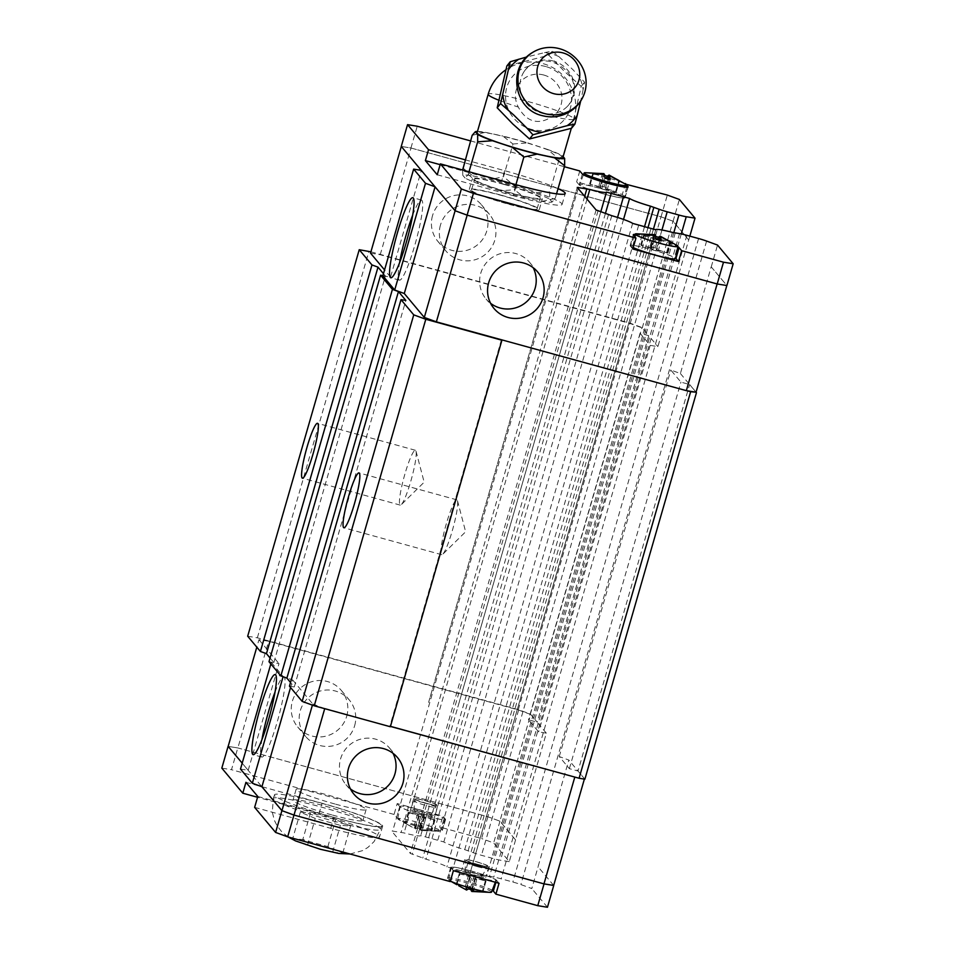 <?xml version="1.0" encoding="UTF-8"?>
<svg xmlns="http://www.w3.org/2000/svg" width="955" height="955" viewBox="0 0 955 955"><rect width="100%" height="100%" fill="white"/><g stroke="black" fill="none" stroke-linecap="round" stroke-linejoin="round"><path stroke-width="0.72" stroke-dasharray="4.78 3.58" d="M553.315 61.025A27.91 26.418 38.8 0 0 524.223 71.35A27.91 26.418 38.8 0 0 541.294 113.024A27.91 26.418 38.8 0 0 567.58 106.184A27.91 26.418 38.8 0 0 553.315 61.025M446.343 523.734A28.447 3.808 -74.6 0 0 441.759 554.7A28.447 3.808 -74.6 0 0 442.774 554.222A28.447 3.808 -74.6 0 0 452.264 530.813A28.447 3.808 -74.6 0 0 457.493 500.766A28.447 3.808 -74.6 0 0 456.86 499.835A28.447 3.808 -74.6 0 0 446.343 523.734M404.872 474.158A28.447 3.808 -74.6 0 0 400.288 505.123A28.447 3.808 -74.6 0 0 401.303 504.646A28.447 3.808 -74.6 0 0 410.793 481.236A28.447 3.808 -74.6 0 0 416.022 451.202A28.447 3.808 -74.6 0 0 415.377 450.271A28.447 3.808 -74.6 0 0 404.872 474.158M412.667 215.185A41.542 5.563 105.4 0 1 421.489 200.061A41.542 5.563 105.4 0 1 414.792 245.28A41.542 5.563 105.4 0 1 399.441 280.161A41.542 5.563 105.4 0 1 399.608 262.649M440.446 225.129A28.447 28.077 140.1 0 0 473.382 260.178A28.447 28.077 140.1 0 0 489.461 214.35A28.447 28.077 140.1 0 0 440.446 225.129M432.52 215.639A28.447 28.077 140.1 0 0 465.443 250.688A28.447 28.077 140.1 0 0 481.523 204.871A28.447 28.077 140.1 0 0 432.52 215.639M490.607 303.32A28.447 28.077 -39.9 0 1 502.175 253.206A28.447 28.077 -39.9 0 1 533.177 267.698M627.853 187.144L624.868 197.47A23.899 2.185 -163.9 0 1 625 197.804A23.899 2.185 -163.9 0 1 604.527 194.151A23.899 2.185 -163.9 0 1 579.207 184.9L576.653 181.856L622.326 194.414L625.31 184.076M633.416 235.049L630.276 245.948A23.899 2.185 -163.9 0 1 630.145 245.602A23.899 2.185 -163.9 0 1 650.618 249.255A23.899 2.185 -163.9 0 1 675.615 258.208M635.075 234.405A23.899 2.185 -163.9 0 1 653.757 238.368A23.899 2.185 -163.9 0 1 677.859 246.748M604.467 194.08A23.326 2.137 -163.9 0 1 579.625 184.697A23.326 2.137 -163.9 0 1 599.609 188.278A23.326 2.137 -163.9 0 1 624.451 197.637A23.326 2.137 -163.9 0 1 604.467 194.08M585.761 172.748A22.24 2.029 -163.9 0 1 603.178 176.436A22.24 2.029 -163.9 0 1 625.632 184.255M603.894 173.643L602.044 174.753L604.611 175.386M633.225 247.572A23.326 2.137 -163.9 0 1 630.694 245.745A23.326 2.137 -163.9 0 1 650.677 249.327A23.326 2.137 -163.9 0 1 675.519 258.686M636.83 233.796A22.24 2.029 -163.9 0 1 654.247 237.485A22.24 2.029 -163.9 0 1 676.701 245.304M654.963 234.691L653.113 235.801L655.679 236.434M544.517 52.644L552.253 51.057L558.878 56.596A41.28 39.071 38.8 0 0 551.847 53.981A41.28 39.071 38.8 0 0 544.517 52.644L526.957 56.906M571.544 128.257L581.225 86.404L564.512 71.482L548.886 55.247L506.866 65.943M558.878 56.596L572.809 69.56L584.591 82.214L583.099 89.818A41.28 39.071 38.8 0 0 578.718 75.72M583.099 89.818L580.676 101.075M543.825 75.039A23.744 22.478 38.8 0 0 520.165 82.345A23.744 22.478 38.8 0 0 518.29 107.056C522.349 114.54 527.339 119.124 533.248 120.808C539.193 122.383 545.568 120.927 552.396 116.438A23.744 22.478 38.8 0 0 561.492 93.721A23.744 22.478 38.8 0 0 543.825 75.039M562.889 157.468A44.658 4.083 16.1 0 0 515.342 139.525A44.658 4.083 16.1 0 0 477.094 132.697M512.919 143.978L527.757 142.904A46.891 4.298 16.1 0 0 515.103 139.251A46.891 4.298 16.1 0 0 502.855 136.052L512.966 143.99L503.512 176.663L490.273 179.6A46.891 4.298 -163.9 0 1 502.533 182.799A46.891 4.298 -163.9 0 1 515.187 186.452L503.5 176.639M515.927 184.673L514.458 189.747L524.558 197.673A46.891 4.298 -163.9 0 1 512.298 194.474A46.891 4.298 -163.9 0 1 499.656 190.821L514.482 189.747M275.028 692.077A41.542 5.563 105.4 0 1 283.838 676.952A41.542 5.563 105.4 0 1 277.141 722.171A41.542 5.563 105.4 0 1 261.789 757.052A41.542 5.563 105.4 0 1 261.957 739.552M350.437 788.926A28.447 28.077 -39.9 0 1 362.017 738.812A28.447 28.077 -39.9 0 1 393.006 753.304M346.725 716.214A28.447 28.077 140.1 0 0 313.801 681.166A28.447 28.077 140.1 0 0 297.721 726.982A28.447 28.077 140.1 0 0 346.725 716.214M354.651 725.693A28.447 28.077 140.1 0 0 321.728 690.656A28.447 28.077 140.1 0 0 305.648 736.472A28.447 28.077 140.1 0 0 354.651 725.693M333.784 817.289A55.76 5.109 16.1 0 0 381.546 825.812A55.76 5.109 16.1 0 0 322.169 803.406A55.76 5.109 16.1 0 0 274.395 794.882A55.76 5.109 16.1 0 0 333.784 817.289M332.865 852.349L342.785 852.922L327.863 846.631L302.759 839.72L310.53 812.765L335.647 819.677L350.569 825.968L340.386 825.347L315.269 818.435L300.348 812.144L310.53 812.765M303.881 839.576L291.562 838.824M300.348 812.144L292.564 839.099L306.4 845.032M309.659 846.106L331.564 852.075M396.612 817.492L399.751 806.605A23.899 2.185 16.1 0 0 425.082 815.857A23.899 2.185 16.1 0 0 445.555 819.521A23.899 2.185 16.1 0 0 445.424 819.175L442.881 816.131L397.208 803.561L394.069 814.448L396.612 817.492A23.899 2.185 16.1 0 0 421.931 826.755A23.899 2.185 16.1 0 0 442.404 830.408A23.899 2.185 16.1 0 0 442.284 830.062L439.73 827.018L442.881 816.131M492.255 890.299A23.899 2.185 16.1 0 0 468.034 881.847A23.899 2.185 16.1 0 0 447.561 878.194A23.899 2.185 16.1 0 0 447.68 878.54L450.235 881.584M495.872 882.396L496.493 880.224A23.899 2.185 16.1 0 0 471.173 870.96A23.899 2.185 16.1 0 0 450.7 867.307A23.899 2.185 16.1 0 0 450.82 867.653L453.374 870.697M471.233 871.032A23.326 2.137 16.1 0 0 451.238 867.486A23.326 2.137 16.1 0 0 476.091 876.833A23.326 2.137 16.1 0 0 496.063 880.426A23.326 2.137 16.1 0 0 471.233 871.032M491.562 892.089A22.24 2.029 16.1 0 0 467.89 883.148A22.24 2.029 16.1 0 0 448.838 879.758A22.24 2.029 16.1 0 0 450.068 880.856A22.24 2.029 16.1 0 0 450.39 881.035L450.068 880.856M473.907 876.224L470.803 886.968L465.586 885.524L466.004 889.356L456.287 884.02L456.848 884.7L459.952 873.944L470.385 876.821L471.531 878.182L476.748 879.615L475.614 878.254L486.047 881.131L468.69 874.78L469.824 876.141L459.952 873.944M420.164 809.983A23.326 2.137 16.1 0 0 400.169 806.438A23.326 2.137 16.1 0 0 425.023 815.797A23.326 2.137 16.1 0 0 444.994 819.378A23.326 2.137 16.1 0 0 420.164 809.983M416.822 822.1A22.24 2.029 16.1 0 0 397.769 818.71A22.24 2.029 16.1 0 0 398.987 819.808A22.24 2.029 16.1 0 0 421.442 827.627A22.24 2.029 16.1 0 0 438.87 831.327A22.24 2.029 16.1 0 0 440.494 831.041A22.24 2.029 16.1 0 0 416.822 822.1M422.838 815.176L419.734 825.92L414.518 824.475L414.936 828.307L405.78 823.652L415.509 828.988L417.359 827.878L422.576 829.322L420.725 830.42L431.875 830.826L431.314 830.146L420.164 829.74L423.972 816.537L422.838 815.176L417.61 813.732L418.756 815.092L408.31 812.228L425.679 818.578L424.545 817.217L434.979 820.082L423.972 816.537M240.493 769.062L248.145 770.303L242.188 763.188L261.861 786.705M546.332 733.154L537.14 722.171L528.497 719.795L538.632 731.9L546.332 733.154L515.533 839.863L499.895 821.157L487.838 816.752L237.855 747.956L228.161 746.38L237.795 747.932L231.504 769.706L221.823 768.13M515.533 839.863L499.943 821.169L487.886 816.764L237.795 747.932M553.673 885.452L538.035 866.758L568.834 760.049L559.248 756.551L569.371 768.656L578.026 771.031L568.834 760.049M553.685 885.416L538.035 866.758M434.979 820.082L431.875 830.826M434.406 819.402L431.314 830.146M408.31 812.228L405.218 822.971M408.883 812.908L405.78 823.652M418.756 815.092L414.936 828.307M415.509 828.988L419.317 815.773M424.545 817.217L420.725 830.42M420.164 829.74L419.734 825.92M420.463 817.134L417.359 827.878M425.679 818.578L422.576 829.322M417.61 813.732L414.518 824.475M486.047 881.131L482.944 891.875L482.382 891.194L471.973 890.848M485.474 880.45L482.382 891.194M459.379 873.276L456.287 884.02M469.824 876.141L466.004 889.356M471.507 889.845L475.041 877.585M466.577 890.036L470.385 876.821M474.062 891.612L482.944 891.875M475.614 878.254L472.212 890.024M471.078 889.726L470.803 886.968M471.531 878.182L468.428 888.926M476.748 879.615L473.644 890.358M468.69 874.78L465.586 885.524M399.751 806.605L397.208 803.561M394.069 814.448L231.504 769.706M487.886 816.764L481.595 838.538L439.73 827.018M496.493 880.224L499.035 883.268M307.498 845.39L315.269 818.435M332.603 852.302L340.386 825.347M342.785 852.922L350.569 825.968M327.863 846.631L335.647 819.677M257.778 796.482L333.892 817.42A56.906 5.205 16.1 0 0 382.645 826.123A56.906 5.205 16.1 0 0 322.05 803.262L318.91 814.149L257.552 797.27M254.639 807.369L330.752 828.319A56.906 5.205 16.1 0 0 379.505 837.01A56.906 5.205 16.1 0 0 318.91 814.149M245.936 782.312L322.05 803.262M515.581 839.863L509.29 861.637L493.651 842.943L481.595 838.538M509.29 861.637L500.504 860.216A11.376 1.039 -163.9 0 1 493.162 858.509L481.475 855.298A11.376 1.039 -163.9 0 1 473.429 852.767L464.715 849.628A22.765 2.089 -163.9 0 1 443.836 841.94L420.725 835.577A22.765 2.089 -163.9 0 1 420.713 835.649A22.765 2.089 -163.9 0 1 404.084 832.939L391.514 830.91L410.375 853.448L426.037 859.19A22.765 2.089 -163.9 0 1 446.904 866.877L470.027 873.24A22.765 2.089 -163.9 0 1 470.039 873.168A22.765 2.089 -163.9 0 1 486.668 875.878L493.795 877.108A11.376 1.039 -163.9 0 1 501.136 878.803L512.835 882.026A11.376 1.039 -163.9 0 1 520.869 884.557L531.804 888.556L538.095 866.782M547.454 907.25L531.804 888.556M499.943 821.169L493.651 842.943M647.86 228.078L468.117 850.821M644.398 227.123L464.715 849.628M428.592 702.426L577.25 187.419L428.604 702.414M596.111 209.969L410.375 853.448M672.404 232.387L486.668 875.878M675.257 232.925L489.521 876.404M247.679 636.233L257.361 637.809L518.326 709.637L530.383 714.042L537.199 722.183L530.694 714.459L499.895 821.157M575.71 777.322L584.472 778.755L578.026 771.031L689.641 384.531L696.052 392.183M248.193 770.315L278.991 663.618L271.28 662.364L270.838 663.916M271.28 662.364L283.134 676.522L292.719 680.032L290.559 687.505M292.719 680.032L312.751 703.966L312.404 705.124M530.694 714.459L518.625 710.054L268.653 641.247L237.855 747.956M518.625 710.054L487.838 816.752M268.653 641.247L258.96 639.671L256.8 647.156M258.96 639.671L278.991 663.618M312.751 703.966L324.712 708.682M324.807 708.371L390.356 726.743M289.437 686.168L294.283 686.955L290.511 682.443M270.074 658.007L273.846 662.519L269 661.731M680.402 373.524L689.582 384.507L680.939 382.131L670.804 370.027L680.402 373.524L711.189 266.827L726.839 285.521L717.145 283.945L467.162 215.15L455.105 210.733L435.026 186.774M711.189 266.827L726.898 285.545M421.298 170.372L401.327 146.449L411.02 148.025L660.991 216.821L673.048 221.226L688.698 239.932L657.9 346.629L650.188 345.376L640.065 333.271L648.708 335.647L657.9 346.629M401.267 146.425L410.948 148.001L661.039 216.833L673.096 221.238L688.698 239.932M462.662 170.014L462.757 175.266A46.891 4.298 -163.9 0 1 472.856 175.887L462.745 167.949M468.213 174.49L479.899 184.303A46.891 4.298 -163.9 0 1 465.097 178.06L468.237 174.502L469.024 171.769M541.986 201.386L555.237 198.437L552.086 202.006A46.891 4.298 -163.9 0 1 541.986 201.386L524.558 197.673M549.77 191.895L534.943 192.97A46.891 4.298 -163.9 0 1 549.746 199.213L549.746 191.883L559.176 159.21M527.757 142.904L547.513 149.422L559.2 159.234M515.187 186.452L534.943 192.97M555.213 198.449L556.55 193.829M472.164 135.288L485.427 132.339A46.891 4.298 16.1 0 0 477.452 131.444M559.176 159.222L562.316 155.653A46.891 4.298 16.1 0 0 547.513 149.422M472.856 175.887L490.273 179.6M485.427 132.339L502.855 136.052M549.746 199.213L552.086 202.006M562.316 155.653L563.128 156.632M465.097 178.06L462.757 175.266M499.656 190.821L479.899 184.303M548.874 55.247L552.253 51.057M581.225 86.404L584.591 82.214M651.728 248.587L640.721 245.029L651.155 247.906L650.021 246.545L655.237 247.978L656.372 249.339L667.378 252.896L656.945 250.019L658.079 251.38L652.862 249.947L651.728 248.587L655.536 235.372M666.817 252.216L669.825 241.77M667.378 252.896L670.482 242.152M641.283 245.71L644.386 234.966M640.721 245.029L643.813 234.285M659.774 240.194L656.945 250.019M654.784 235.312L651.155 247.906M656.372 249.339L659.069 239.992M658.079 251.38L661.182 240.636M650.021 246.545L653.113 235.801M655.237 247.978L657.649 239.598M652.862 249.947L655.966 239.204M600.659 187.538L589.641 183.981L600.086 186.858L598.952 185.497L604.169 186.929L605.303 188.29L616.309 191.848L605.876 188.971L607.01 190.332L601.793 188.899L600.659 187.538L604.467 174.323M615.736 191.167L618.756 180.734M616.309 191.848L619.413 181.104M590.214 184.661L593.318 173.917M589.641 183.981L592.745 173.237M608.705 179.146L605.876 188.971M603.715 174.264L600.086 186.858M605.303 188.29L608.001 178.943M607.01 190.332L610.114 179.588M598.952 185.497L602.044 174.753M604.169 186.929L606.58 178.549M601.793 188.899L604.897 178.155M630.276 245.948L632.819 248.992M470.564 140.898L564.369 166.719M465.121 159.795L504.634 170.67A56.906 5.205 -163.9 0 1 558.042 188.636M624.868 197.47L622.326 194.414M579.792 170.969L576.653 181.856M661.039 216.833L667.33 195.059M410.948 148.001L417.24 126.227M440.148 164.666L501.494 181.557A56.906 5.205 -163.9 0 1 562.089 204.418A56.906 5.205 -163.9 0 1 513.348 195.715L516.488 184.828M437.235 174.765L513.348 195.715M689.832 236.136L688.746 239.932M673.096 221.238L679.387 199.464M711.26 266.851L717.539 245.065M501.554 339.789L687.266 390.798M689.641 384.531L696.04 392.219M370.528 253.147L380.221 254.722L630.193 323.53L642.249 327.935L648.755 335.659L537.199 722.183M642.249 327.935L673.048 221.226M382.848 275.828L390.547 277.081L421.346 170.384M390.547 277.081L384.555 269.919M380.221 254.722L411.02 148.025M630.193 323.53L660.991 216.821M370.91 251.834L629.894 323.112L641.951 327.517L648.755 335.659M383.468 273.679L385.414 275.995L382.919 275.589M559.248 756.551L670.804 370.027M650.188 345.376L538.632 731.9M640.065 333.271L528.497 719.795M569.371 768.656L680.939 382.131M578.073 771.055L584.89 779.196M530.383 714.042L641.951 327.517M273.846 662.519L385.414 275.995M294.283 686.955L405.851 300.431M501.447 339.658L389.879 726.182M257.361 637.809L368.928 251.284M518.326 709.637L629.894 323.112M507.833 203.773A34.141 3.128 -163.9 0 1 471.472 190.057A34.141 3.128 -163.9 0 1 500.718 195.274A34.141 3.128 -163.9 0 1 537.08 208.99A34.141 3.128 -163.9 0 1 507.833 203.773M503.87 184.387A34.141 3.128 16.1 0 0 474.623 179.17A34.141 3.128 16.1 0 0 510.973 192.886A34.141 3.128 16.1 0 0 540.22 198.103A34.141 3.128 16.1 0 0 503.87 184.387M500.48 194.987A36.421 3.331 16.1 0 0 469.287 189.424A36.421 3.331 16.1 0 0 508.072 204.06A36.421 3.331 16.1 0 0 539.265 209.623A36.421 3.331 16.1 0 0 500.48 194.987M503.631 184.1A36.421 3.331 16.1 0 0 472.427 178.537A36.421 3.331 16.1 0 0 511.212 193.173A36.421 3.331 16.1 0 0 542.404 198.736A36.421 3.331 16.1 0 0 503.631 184.1M477.357 866.639A11.376 1.039 16.1 0 0 487.098 868.405A11.376 1.039 16.1 0 0 487.11 868.382A11.376 1.039 16.1 0 0 474.993 863.809A11.376 1.039 16.1 0 0 465.24 862.067A11.376 1.039 16.1 0 0 465.24 862.102A11.376 1.039 16.1 0 0 477.357 866.639M477.989 864.466A11.376 1.039 16.1 0 0 487.73 866.197A11.376 1.039 16.1 0 0 475.614 861.625A11.376 1.039 16.1 0 0 465.873 859.894A11.376 1.039 16.1 0 0 477.989 864.466M472.761 872.87A8.583 0.788 16.1 0 0 465.407 871.581A8.583 0.788 16.1 0 0 474.551 875.007A8.583 0.788 16.1 0 0 481.905 876.332A8.583 0.788 16.1 0 0 472.761 872.87M478.109 864.609A12.522 1.146 -163.9 0 1 464.775 859.572A12.522 1.146 -163.9 0 1 475.495 861.494A12.522 1.146 -163.9 0 1 488.829 866.519A12.522 1.146 -163.9 0 1 478.109 864.609M474.957 875.496A12.522 1.146 -163.9 0 1 461.635 870.459A12.522 1.146 -163.9 0 1 472.355 872.381A12.522 1.146 -163.9 0 1 485.689 877.406A12.522 1.146 -163.9 0 1 474.957 875.496M427.04 803.561A12.522 1.146 -163.9 0 1 413.706 798.523A12.522 1.146 -163.9 0 1 424.426 800.445A12.522 1.146 -163.9 0 1 437.76 805.471A12.522 1.146 -163.9 0 1 427.04 803.561M423.889 814.448A12.522 1.146 -163.9 0 1 410.566 809.422A12.522 1.146 -163.9 0 1 421.286 811.332A12.522 1.146 -163.9 0 1 434.549 816.179A12.522 1.146 -163.9 0 1 434.62 816.358A12.522 1.146 -163.9 0 1 423.889 814.448M423.913 802.761A11.376 1.039 16.1 0 0 414.172 801.018A11.376 1.039 16.1 0 0 414.16 801.054A11.376 1.039 16.1 0 0 426.288 805.59A11.376 1.039 16.1 0 0 436.029 807.357A11.376 1.039 16.1 0 0 436.041 807.333A11.376 1.039 16.1 0 0 423.913 802.761M421.692 811.822A8.583 0.788 16.1 0 0 414.339 810.532A8.583 0.788 16.1 0 0 423.483 813.958A8.583 0.788 16.1 0 0 430.824 815.295A8.583 0.788 16.1 0 0 421.692 811.822M426.921 803.418A11.376 1.039 16.1 0 0 436.662 805.161A11.376 1.039 16.1 0 0 424.545 800.588A11.376 1.039 16.1 0 0 414.792 798.846A11.376 1.039 16.1 0 0 426.921 803.418M334.907 803.991A36.421 3.331 -163.9 0 1 296.122 789.355A36.421 3.331 -163.9 0 1 327.326 794.918A36.421 3.331 -163.9 0 1 366.099 809.553A36.421 3.331 -163.9 0 1 334.907 803.991M331.767 814.878A36.421 3.331 -163.9 0 1 292.982 800.242A36.421 3.331 -163.9 0 1 324.187 805.817A36.421 3.331 -163.9 0 1 362.96 820.441A36.421 3.331 -163.9 0 1 331.767 814.878M582.347 174.013L579.207 184.9M545.794 66.54A33.7 31.897 38.8 0 0 506.341 89.066A33.7 31.897 38.8 0 0 531.278 129.319A33.7 31.897 38.8 0 0 570.732 106.793A33.7 31.897 38.8 0 0 545.794 66.54M552.396 116.438A44.658 4.083 16.1 0 0 573.991 119.029A44.658 4.083 16.1 0 0 526.432 101.099A44.658 4.083 16.1 0 0 488.184 94.27M498.689 100.168A44.658 4.083 16.1 0 0 518.29 107.056M332.746 820.882A55.76 5.109 16.1 0 0 380.508 829.406A55.76 5.109 16.1 0 0 321.131 806.999A55.76 5.109 16.1 0 0 273.357 798.476A55.76 5.109 16.1 0 0 332.746 820.882M447.68 878.54L450.82 867.653M442.284 830.062L445.424 819.175M330.752 828.319L333.892 817.42M673.8 232.71L493.162 858.509M681.273 233.951L500.504 860.216M653.327 229.51L473.429 852.767M661.946 230L481.475 855.298M623.52 219.435L443.836 841.94M617.539 217.442L437.903 839.815M605.398 213.514L425.596 836.425M457.803 707.094L606.461 192.074L457.803 707.094M587.027 199.118L404.084 832.939M584.687 196.312L401.124 832.283M578.145 188.493L392.72 830.91M598.021 210.816L412.285 854.307M608.478 214.648L422.743 858.127M611.773 215.699L426.037 859.19M632.64 223.398L446.904 866.877M638.585 225.523L452.849 869.002M650.88 228.902L465.157 872.393M470.039 873.168L655.727 229.809L470.027 873.24M686.872 235.324L501.136 878.803M679.53 233.617L493.795 877.108M706.605 241.066L520.869 884.557M698.571 238.535L512.835 882.026M504.634 170.67L501.494 181.557M524.223 71.35L525.429 69.715C532.747 61.824 541.616 59.246 552.026 61.944C567.795 67.16 581.846 83.789 568.917 104.668L567.58 106.184M441.759 554.7L343.896 527.769M457.493 500.766L465.634 531.768L442.774 554.222M400.288 505.123L302.425 478.192M416.022 451.202L424.163 482.191L401.303 504.646M399.441 280.161L390.798 277.774M445.818 250.867L437.879 241.376M494.033 308.501L486.095 299.022M630.145 245.602L633.284 234.715M583.445 174.813L579.625 184.697M634.383 236.207L630.694 245.745M571.305 128.328L573.991 119.029A44.658 44.658 0 0 0 505.816 69.834M283.838 676.952L275.195 674.576M389.58 748.111L397.519 757.601M341.365 690.477L349.291 699.955M350.019 853.997L362.566 850.63L367.83 847.479L374.002 841.689L380.508 829.406L381.546 825.812M288.088 836.962L281.677 831.686L277.165 825.896L274.407 820.405L272.294 812.204L273.357 798.476L274.395 794.882M450.7 867.307L447.561 878.194M448.838 879.758L451.238 867.486M397.769 818.71L400.169 806.438M407.654 824.714L398.987 819.808M422.993 830.564L438.87 831.327M440.494 831.041L444.994 819.378M495.358 882.253L496.063 880.426M445.555 819.521L442.404 830.408M382.645 826.123L379.505 837.01M297.721 726.982L305.648 736.472M345.937 784.628L353.875 794.106M261.789 757.052L253.147 754.677M600.779 211.831L420.713 835.649M655.763 229.773L470.027 873.264M626.492 187.24L624.451 197.637M625 197.804L628.139 186.917M562.089 204.418L565.229 193.531M537.677 271.996L529.739 262.506M489.461 214.35L481.523 204.871M421.489 200.061L412.835 197.685M415.377 450.271L317.526 423.328M456.86 499.835L358.996 472.904M471.472 190.057L474.623 179.17M469.287 189.424L472.427 178.537M539.265 209.623L542.404 198.736M537.08 208.99L540.22 198.103M481.905 876.332L487.73 866.197M465.407 871.581L465.24 862.102M464.775 859.572L461.635 870.459M488.829 866.519L485.689 877.406M465.24 862.067L465.873 859.894M413.706 798.523L410.566 809.422M414.339 810.532L414.16 801.054M430.824 815.295L436.662 805.161M414.172 801.018L414.792 798.846M437.76 805.471L434.62 816.358M296.122 789.355L292.982 800.242M366.099 809.553L362.96 820.441"/><path stroke-width="1.43" d="M354.412 503.882A28.447 3.808 105.4 0 1 343.896 527.769A28.447 3.808 105.4 0 1 348.48 496.791A28.447 3.808 105.4 0 1 358.996 472.904A28.447 3.808 105.4 0 1 354.412 503.882M312.93 454.305A28.447 3.808 105.4 0 1 302.425 478.192A28.447 3.808 105.4 0 1 307.009 447.227A28.447 3.808 105.4 0 1 317.526 423.328A28.447 3.808 105.4 0 1 312.93 454.305M399.608 262.649A41.542 5.563 105.4 0 1 406.138 234.942A41.542 5.563 105.4 0 1 412.667 215.185M406.138 242.904A41.542 5.563 105.4 0 1 390.798 277.774A41.542 5.563 105.4 0 1 397.495 232.554A41.542 5.563 105.4 0 1 412.835 197.685A41.542 5.563 105.4 0 1 406.138 242.904M543.037 297.733A28.447 28.077 -39.9 0 1 494.033 308.501A28.447 28.077 -39.9 0 1 510.113 262.685A28.447 28.077 -39.9 0 1 543.037 297.733M533.177 267.698A28.447 28.077 -39.9 0 1 490.607 303.32M626.766 185.079L628.008 186.583A23.899 2.185 -163.9 0 1 628.139 186.917A23.899 2.185 -163.9 0 1 607.667 183.265A23.899 2.185 -163.9 0 1 582.347 174.013L579.792 170.969L564.369 166.719M677.859 246.748A23.899 2.185 -163.9 0 1 679.077 247.62L681.631 250.664L678.492 261.563L632.819 248.992L635.958 238.105L633.416 235.049A23.899 2.185 -163.9 0 1 633.284 234.715A23.899 2.185 -163.9 0 1 635.075 234.405M608.001 178.943L609.111 175.087L625.632 184.255A22.24 2.029 -163.9 0 1 626.862 185.354A22.24 2.029 -163.9 0 1 607.81 181.975A22.24 2.029 -163.9 0 1 584.138 173.022A22.24 2.029 -163.9 0 1 585.761 172.748L603.894 173.643L603.715 174.264M618.756 180.734L609.684 175.768L610.114 179.588L604.897 178.155L604.467 174.323L593.318 173.917L592.745 173.237L601.626 173.5M604.611 175.386L607.273 176.186L609.111 175.087M659.069 239.992L660.192 236.136L676.701 245.304A22.24 2.029 -163.9 0 1 677.931 246.402L675.519 258.686A23.326 2.137 -163.9 0 1 655.536 255.128A23.326 2.137 -163.9 0 1 633.225 247.572M677.931 246.402A22.24 2.029 -163.9 0 1 658.878 243.024A22.24 2.029 -163.9 0 1 635.206 234.071A22.24 2.029 -163.9 0 1 636.83 233.796L654.963 234.691L654.784 235.312M669.825 241.77L660.753 236.816L661.182 240.636L655.966 239.204L655.536 235.372L644.386 234.966L643.813 234.285L652.695 234.548M655.679 236.434L658.341 237.234L660.192 236.136M544.541 113.561A34.81 32.959 38.8 0 0 584.269 93.805A34.81 32.959 38.8 0 0 559.535 48.705A34.81 32.959 38.8 0 0 532.735 52.37A34.81 32.959 38.8 0 0 518.553 85.723A34.81 32.959 38.8 0 0 544.541 113.561M553.649 93.65A21.858 20.7 38.8 0 0 579.243 79.026A21.858 20.7 38.8 0 0 563.056 52.919A21.858 20.7 38.8 0 0 537.462 67.53A21.858 20.7 38.8 0 0 553.649 93.65M510.233 61.741L506.866 65.943L497.197 107.784L512.835 124.031L529.536 138.953L571.544 128.257L574.922 124.066L567.175 125.654A41.28 39.071 38.8 0 0 577.166 115.507L574.922 124.066M580.676 101.075L577.166 115.507M567.175 125.654L532.902 134.762L527.041 128.268A41.28 39.071 38.8 0 0 534.072 130.883A41.28 39.071 38.8 0 0 541.401 132.22M505.816 69.834A44.658 44.658 0 0 0 488.184 94.27L477.094 132.697A44.658 4.083 16.1 0 0 524.641 150.639A44.658 4.083 16.1 0 0 562.889 157.468L571.305 128.328M523.913 157.074L512.226 147.261A46.891 4.298 16.1 0 0 524.868 150.926A46.891 4.298 16.1 0 0 537.128 154.113L523.865 157.062L515.927 184.673M261.957 739.552A41.542 5.563 105.4 0 1 268.486 711.833A41.542 5.563 105.4 0 1 275.028 692.077M259.844 709.458A41.542 5.563 105.4 0 1 275.195 674.576A41.542 5.563 105.4 0 1 268.498 719.795A41.542 5.563 105.4 0 1 253.147 754.677A41.542 5.563 105.4 0 1 259.844 709.458M393.006 753.304A28.447 28.077 -39.9 0 1 350.437 788.926M348.503 768.369A28.447 28.077 -39.9 0 1 397.519 757.601A28.447 28.077 -39.9 0 1 381.439 803.418A28.447 28.077 -39.9 0 1 348.503 768.369M288.088 836.962L295.62 840.949L320.259 849.258L338.774 853.448L350.019 853.997M456.848 884.7L450.39 881.047A22.24 2.029 16.1 0 0 472.522 888.675A22.24 2.029 16.1 0 0 489.939 892.364A22.24 2.029 16.1 0 0 491.562 892.089L495.358 882.253M458.734 885.763L466.577 890.036L468.428 888.926L473.644 890.358L471.794 891.469L489.939 892.364M256.8 647.156L228.161 746.38L242.2 763.152L228.102 746.356L221.823 768.13L242.797 793.199L245.936 782.312L257.778 796.482L254.639 807.369L275.613 832.438L287.67 836.843L450.235 881.584L453.374 870.697L499.035 883.268L495.896 894.155L493.353 891.111A23.899 2.185 16.1 0 0 492.255 890.299M283.086 676.713L252.335 783.231L261.921 786.729L281.952 810.664L294.009 815.081L543.98 883.876L553.673 885.452L584.365 779.113M261.861 786.705L281.904 810.664L293.961 815.069L544.052 883.9L553.685 885.416M471.973 890.848L471.233 890.788L471.507 889.845M472.212 890.024L471.794 891.469M471.233 890.788L471.078 889.726M495.896 894.155L537.761 905.674L547.454 907.25L553.733 885.476M544.052 883.9L537.761 905.674M293.961 815.069L287.67 836.843M257.552 797.27L242.797 793.199M281.904 810.664L275.613 832.438M390.44 726.433L575.71 777.322L390.464 726.337M270.838 663.916L240.493 769.062L252.335 783.231M290.559 687.505L261.921 786.729M312.404 705.124L281.952 810.664M324.712 708.682L294.009 815.081M574.779 777.167L543.98 883.876M314.243 705.793L425.799 319.268L501.912 340.219L390.356 726.743L314.243 705.793L302.174 701.388L289.437 686.168L401.005 299.643L405.851 300.431L398.45 291.573L392.421 289.365L380.568 275.207L382.919 275.589M290.511 682.443L286.882 678.098L280.854 675.889L392.421 289.365M380.568 275.207L269 661.731L280.854 675.889M270.074 658.007L266.445 653.662L260.417 651.465L247.679 636.233L359.235 249.709L370.91 251.834M655.763 229.678A22.765 2.089 16.1 0 0 655.763 229.761L655.763 229.678A22.765 2.089 16.1 0 1 672.404 232.387L679.53 233.617A11.376 1.039 16.1 0 1 686.872 235.324L698.571 238.535A11.376 1.039 16.1 0 1 706.605 241.066L717.539 245.065L733.177 263.771L726.898 285.545L717.205 283.969L467.114 215.138L455.058 210.733L401.267 146.425L407.546 124.651L417.24 126.227L470.564 140.898M472.188 135.276L462.662 170.014M556.55 193.829L564.656 165.752L554.557 157.838L537.128 154.113M554.557 157.838A46.891 4.298 16.1 0 0 564.656 158.458L564.656 165.776M469.024 171.769L477.667 141.817L477.667 134.512A46.891 4.298 16.1 0 0 492.47 140.743L477.643 141.817M477.452 131.444A46.891 4.298 16.1 0 0 475.327 131.718L472.188 135.288M563.128 156.632L564.656 158.458M477.667 134.512L475.327 131.718M512.226 147.261L492.47 140.743M497.197 107.796L500.563 103.594L510.233 61.753L526.957 56.906M529.536 138.953L532.902 134.762M527.041 128.268L513.515 114.779L500.563 103.606M518.732 59.21A41.28 39.071 38.8 0 0 508.752 69.357M502.808 95.046A41.28 39.071 38.8 0 0 507.189 109.145M660.753 236.816L659.774 240.194M668.034 240.409L669.909 241.472M657.649 239.598L658.341 237.234M609.684 175.768L608.705 179.146M616.966 179.361L618.84 180.423M606.58 178.549L607.273 176.186M678.492 261.563L675.937 258.507A23.899 2.185 -163.9 0 0 675.615 258.208M733.177 263.771L723.496 262.195L681.631 250.664M655.763 229.761L632.64 223.398A22.765 2.089 16.1 0 0 611.773 215.699L596.111 209.969L577.25 187.419L589.808 189.46A22.765 2.089 16.1 0 0 606.449 192.17A22.765 2.089 16.1 0 0 606.461 192.098L629.572 198.461A22.765 2.089 16.1 0 0 650.451 206.149L659.165 209.276A11.376 1.039 16.1 0 0 667.199 211.807L678.898 215.03A11.376 1.039 16.1 0 0 686.239 216.725L695.025 218.158L689.832 236.136M625.31 184.076L667.33 195.059L679.387 199.464L695.025 218.158M625.465 183.527L626.707 185.019M558.042 188.636A56.906 5.205 -163.9 0 1 565.229 193.531A56.906 5.205 -163.9 0 1 516.488 184.828L440.374 163.878L437.235 174.765L425.381 160.607L428.52 149.72L407.546 124.651M428.52 149.72L465.121 159.795M635.958 238.105L473.405 193.364L461.349 188.959L440.374 163.878M425.381 160.607L440.148 164.666M455.058 210.733L461.349 188.959M467.114 215.138L473.405 193.364M717.205 283.969L723.496 262.195M726.827 285.533L696.04 392.219L686.347 390.643L436.375 321.847L467.162 215.15M435.074 186.834L404.287 293.507L394.702 289.998L425.5 183.3L413.646 169.131L421.298 170.372M435.026 186.774L425.5 183.3M394.702 289.998L382.848 275.828L413.646 169.131M384.555 269.919L370.528 253.147L401.315 146.485M686.347 390.643L717.145 283.945M436.375 321.847L424.307 317.442L455.105 210.745M424.307 317.442L404.287 293.507M260.417 651.465L371.973 264.941L359.235 249.709M371.973 264.941L378.001 267.137L383.468 273.679M425.799 319.268L413.742 314.863L401.005 299.643M687.266 390.798L690.644 391.729L579.076 778.253L575.71 777.322M696.052 392.183L690.644 391.729M644.398 227.123L650.451 206.149M647.86 228.078L653.841 207.331M579.076 778.253L584.89 779.196L696.458 392.672M398.45 291.573L286.882 678.098M266.445 653.662L378.001 267.137M302.174 701.388L413.742 314.863M488.184 94.27A44.658 4.083 16.1 0 0 498.689 100.168M493.353 891.111L495.872 882.396M679.077 247.62L675.937 258.507M578.145 188.493L578.455 187.431M584.687 196.312L586.859 188.804M587.027 199.118L589.808 189.46M605.398 213.514L611.331 192.946M617.539 217.442L623.627 196.324M623.52 219.435L629.572 198.461M653.327 229.51L659.165 209.276M661.946 230L667.199 211.807M673.8 232.71L678.898 215.03M681.273 233.951L686.239 216.725M584.138 173.022L583.445 174.813M635.206 234.071L634.383 236.207M584.269 93.805C581.392 101.636 576.39 107.712 569.252 112.033C560.716 116.892 551.704 118.086 542.225 115.627C513.754 109.455 507.045 66.683 532.735 52.37M626.862 185.354L626.492 187.24M600.779 211.831L606.449 192.17"/></g></svg>
